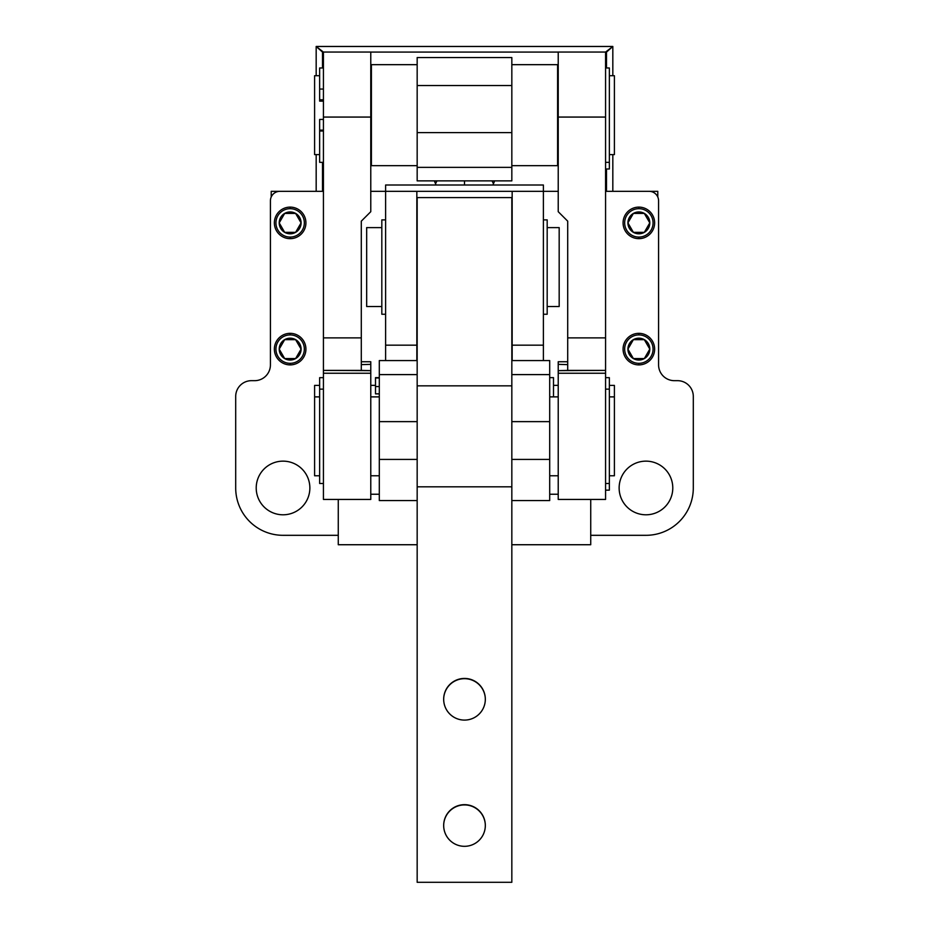 <?xml version="1.0" encoding="UTF-8"?>
<svg xmlns="http://www.w3.org/2000/svg" width="929" height="929" viewBox="0 0 929 929"><rect width="100%" height="100%" fill="white"/><g stroke="black" fill="none" stroke-linecap="round" stroke-linejoin="round"><path stroke-width="1.39" d="M612.826 191.328L612.826 154.609M612.826 75.713L612.826 46.485L605.569 52.082L612.826 46.485L612.826 75.713L612.826 46.485L606.509 52.082L606.509 67.98L606.509 52.082L605.569 52.082M558.224 52.082L370.776 52.082M323.431 52.082L316.174 46.485L322.491 52.082L322.491 67.98L322.491 52.082L323.431 52.082L316.174 46.485L316.174 75.713M316.324 46.485L612.652 46.485M606.509 191.328L606.509 168.985M316.174 191.328L316.174 154.609M322.491 162.343L322.491 191.328M492.893 185.01A31.563 31.377 -0 0 0 494.553 180.876A31.563 31.377 180 0 1 492.893 185.01A31.563 31.377 -0 0 0 494.553 180.876M434.447 180.876A31.563 31.377 -0 0 0 436.107 185.01A31.563 31.377 180 0 1 434.447 180.876A31.563 31.377 -0 0 0 436.107 185.01M375.502 385.361L370.776 385.361M379.299 377.964L375.502 377.964L379.299 377.964L375.502 377.964L375.502 393.861L379.299 393.861L375.502 393.861L375.502 386.557L375.502 393.861L379.299 393.861M379.299 377.638L375.502 377.638L375.502 386.557L379.299 386.557L375.502 386.557L375.502 377.964L375.502 382.725M417.167 459.414L417.167 421.627L417.167 459.414L379.299 459.414L417.167 459.414L417.167 421.627L379.299 421.627L379.299 459.414L417.167 459.414L417.167 500.568L417.167 459.414L417.167 500.568L379.299 500.568L379.299 459.414L379.299 500.568L417.167 500.568L379.299 500.568L379.299 360.58L417.167 360.58L417.167 374.608L379.299 374.608L379.299 421.627L417.167 421.627L417.167 374.608L379.299 374.608L379.299 360.58L379.299 374.608L417.167 374.608L417.167 360.58L379.299 360.58L417.167 360.58L417.167 421.627L417.167 197.587L417.167 374.608L417.167 197.587L511.833 197.587L417.167 197.587L511.833 197.587L511.833 374.608L511.833 360.58L549.701 360.58L549.701 374.608L511.833 374.608L511.833 421.627L511.833 197.587L511.833 374.608L549.701 374.608L511.833 374.608L511.833 421.627L549.701 421.627L549.701 360.58L511.833 360.58L549.701 360.58L549.701 421.627L549.701 374.608M417.167 385.837L511.833 385.837M511.833 486.819L417.167 486.819M511.833 500.568L511.833 421.627L511.833 459.414L549.701 459.414L549.701 421.627L511.833 421.627L511.833 459.414L549.701 459.414L549.701 500.568L549.701 421.627L549.701 500.568L511.833 500.568L549.701 500.568L511.833 500.568L511.833 459.414L511.833 882.295L511.833 500.568L511.833 882.295L417.167 882.295L511.833 882.295M553.498 385.361L553.498 396.88L553.498 385.361L558.224 385.361M549.701 377.638L553.498 377.638L553.498 396.88M361.3 361.741L370.776 361.741L370.776 364.354L361.3 364.632L370.776 364.354L370.776 370.659L361.3 370.381L361.3 221.16L370.776 211.696L361.3 221.16L361.3 337.877L323.431 337.877L323.431 52.047L370.776 52.047L370.776 211.696L370.776 117.066L323.431 117.066L370.776 117.066L370.776 211.696L361.3 221.16L361.3 337.877L323.431 337.877L323.431 370.381L361.3 370.381L361.3 337.877L323.431 337.877L323.431 373.249L370.776 373.249L370.776 370.659L323.431 370.381L323.431 499.442L323.431 373.249L370.776 373.249L370.776 499.442L323.431 499.442L370.776 499.442L370.776 373.249L370.776 499.442L323.431 499.442L323.431 373.249L370.776 373.249L370.776 370.659L370.776 373.249M371.403 75.713L370.776 75.713L371.403 75.713L370.776 75.713L370.776 117.066L323.431 117.066L323.431 337.877L323.431 89.068L319.646 89.068L319.646 101.122L323.431 101.122M370.776 364.354L370.776 370.659L370.776 361.764L361.3 361.764L370.776 361.764L370.776 364.354L361.3 364.632M558.224 499.419L558.224 370.659L558.224 499.442L558.224 373.249L605.569 373.249L605.569 499.419L605.569 337.877L567.7 337.877L567.7 221.16L567.7 370.381L558.224 370.659L558.224 361.741L567.7 361.741M567.7 361.764L558.224 361.764L567.7 361.764L558.224 361.764L558.224 364.354L567.7 364.632L558.224 364.354L558.224 361.764M558.224 370.659L558.224 364.354L558.224 370.659L605.569 370.381L558.224 370.659L558.224 373.249L605.569 373.249L605.569 499.442L558.224 499.442M605.569 337.877L567.7 337.877L567.7 221.16L558.224 211.696L558.224 117.066L558.224 211.696L567.7 221.16L558.224 211.696L558.224 117.066L605.569 117.066L605.569 337.877L605.569 52.047L558.224 52.047L605.569 52.047L605.569 337.877L567.7 337.877L567.7 370.381L605.569 370.381L605.569 337.877L605.569 370.381M558.224 117.066L558.224 52.047L558.224 117.066L558.224 52.047L605.569 52.047L605.569 117.066L558.224 117.066L605.569 117.066M558.224 75.713L557.597 75.713M370.776 154.609L371.403 154.609M557.597 154.609L558.224 154.609M558.224 396.88L549.701 396.88M379.299 396.88L370.776 396.88M370.776 475.776L379.299 475.776M549.701 475.776L558.224 475.776M614.406 385.407L614.406 396.88L614.406 385.407L609.354 385.407L614.406 385.407L609.354 385.407L609.354 490.152L605.569 490.152M605.569 377.673L609.354 377.673L609.354 490.152L609.354 483.51L605.569 483.51M614.406 396.88L609.354 396.88L614.406 396.88L614.406 475.776L609.354 475.776L614.406 475.776L614.406 396.88L609.354 396.88L609.354 389.205L609.354 483.51M605.569 67.98L609.354 67.98L609.354 162.343L605.569 162.343L609.354 162.343L609.354 68.038L609.354 75.713L614.406 75.713L609.354 75.713L609.354 68.038L609.354 168.985L605.569 168.985M609.354 162.343L609.354 168.985L609.354 162.343L605.569 162.343M609.354 154.609L614.406 154.609L609.354 154.609L614.406 154.609L614.406 75.713L614.406 154.609M323.431 389.146L319.646 389.146L319.646 385.407L314.594 385.407L319.646 385.407L314.594 385.407L314.594 396.88L314.594 385.407L314.594 396.88L319.646 396.88L314.594 396.88L314.594 475.776L319.646 475.776L314.594 475.776L314.594 396.88L319.646 396.88L319.646 389.205L319.646 483.51L323.431 483.51L319.646 483.51L319.646 377.673L323.431 377.673M319.646 154.609L314.594 154.609L314.594 75.713L319.646 75.713L314.594 75.713L314.594 154.609L319.646 154.609L314.594 154.609M323.431 130.141L319.646 130.141L323.431 130.141L319.646 130.141L319.646 119.423L319.646 162.343L323.431 162.343L319.646 162.343L319.646 131.012L323.431 131.012M323.431 99.786L319.646 99.786L319.646 101.122L319.646 99.786L323.431 99.786L319.646 99.786L319.646 89.068L319.646 99.786M314.594 75.713L314.594 154.609L314.594 75.713L319.646 75.713L319.646 89.068L323.431 89.068L319.646 89.068L319.646 67.98L323.431 67.98M319.646 130.141L319.646 119.423L323.431 119.423M416.842 360.58L416.842 191.328L558.224 191.328L543.395 191.328L543.395 185.01L543.395 191.328L416.842 191.328L416.842 360.58L416.842 345.158L385.605 345.158L385.605 185.01L543.395 185.01L543.395 360.58L543.395 345.158L512.158 345.158L512.158 360.58L512.158 191.328L512.158 360.58M338.272 535.313L283.043 535.313A47.333 47.333 0 0 1 235.699 487.969A47.333 47.333 0 0 0 283.043 535.313A47.333 47.333 0 0 1 235.699 487.969L235.699 396.451A15.781 15.781 0 0 1 251.48 380.669A15.781 15.781 0 0 0 235.699 396.451A15.781 15.781 0 0 1 251.48 380.669L254.639 380.669A15.781 15.781 0 0 0 270.42 364.9A15.781 15.781 0 0 1 254.639 380.669A15.781 15.781 0 0 0 270.42 364.9L270.42 200.792A9.464 9.464 0 0 1 279.884 191.328L323.431 191.328L279.884 191.328A9.464 9.464 0 0 0 271.21 197.006L271.21 191.328L279.884 191.328A9.464 9.464 0 0 0 270.42 200.792A9.464 9.464 0 0 1 279.884 191.328L323.431 191.328M590.728 535.313L645.957 535.313A47.333 47.333 0 0 0 693.301 487.969L693.301 396.451A15.781 15.781 0 0 0 677.52 380.669L674.361 380.669A15.781 15.781 0 0 1 658.58 364.9L658.58 200.792A9.464 9.464 0 0 0 649.116 191.328L657.79 191.328L657.79 197.006M370.776 191.328L416.842 191.328L385.605 191.328L385.605 185.01L385.605 191.328L370.776 191.328L416.842 191.328L416.842 345.158L385.605 345.158L385.605 191.328L385.605 360.58M512.158 191.328L543.395 191.328L543.395 345.158L512.158 345.158L512.158 191.328L416.842 191.328M543.395 185.01L385.605 185.01L543.395 185.01M605.569 191.328L649.116 191.328A9.464 9.464 0 0 1 658.58 200.792L658.58 364.9A15.781 15.781 0 0 0 674.361 380.669L677.52 380.669L674.361 380.669A15.781 15.781 0 0 1 658.58 364.9L658.58 200.792A9.464 9.464 0 0 0 649.116 191.328M271.21 191.328L271.21 197.006L271.21 191.328L279.884 191.328L271.21 191.328M283.043 461.144A26.825 26.825 0 0 1 309.868 487.969A26.825 26.825 0 0 1 283.043 514.794A26.825 26.825 0 0 1 256.218 487.969A26.825 26.825 0 0 1 283.043 461.144A26.825 26.825 0 0 0 256.218 487.969A26.825 26.825 0 0 0 283.043 514.794A26.825 26.825 0 0 0 309.868 487.969A26.825 26.825 0 0 0 283.043 461.144M290.138 364.9A15.781 15.781 0 0 0 305.92 349.118A15.781 15.781 0 0 0 290.138 333.337A15.781 15.781 0 0 0 274.369 349.118A15.781 15.781 0 0 0 290.138 364.9A15.781 15.781 0 0 1 274.369 349.118A15.781 15.781 0 0 1 290.138 333.337L290.138 334.916A14.202 14.202 0 0 0 275.936 349.118A14.202 14.202 0 0 0 290.138 363.32L290.138 364.9L290.138 363.32A14.202 14.202 0 0 0 304.34 349.118A14.202 14.202 0 0 0 290.138 334.916A14.202 14.202 0 0 0 275.936 349.118A14.202 14.202 0 0 0 290.138 363.32A14.202 14.202 0 0 0 304.34 349.118A14.202 14.202 0 0 0 290.138 334.916L290.138 333.337A15.781 15.781 0 0 1 305.92 349.118A15.781 15.781 0 0 1 290.138 364.9L290.138 363.32A14.202 14.202 0 0 1 277.841 342.011A14.202 14.202 0 0 1 302.436 342.011A14.202 14.202 0 0 1 290.138 363.32M295.608 339.654L301.077 349.118A10.927 10.927 0 0 0 290.138 338.179A10.927 10.927 0 0 1 295.608 358.582A10.927 10.927 0 0 1 279.211 349.118A10.927 10.927 0 0 1 290.138 338.179L290.138 339.654L295.608 339.654A10.927 10.927 0 0 0 284.68 339.654L295.608 339.654L284.68 339.654A10.927 10.927 0 0 0 284.68 358.582L295.608 358.582A10.927 10.927 0 0 0 295.608 339.654L301.077 349.118L295.608 358.582L284.68 358.582L279.211 349.118L284.68 339.654L290.138 339.654L290.138 338.179L290.138 339.654L295.608 339.654L301.077 349.118L295.608 358.582L290.138 358.582L290.138 360.046A10.927 10.927 0 0 0 295.608 358.582L284.68 358.582L279.211 349.118L284.68 339.654L290.138 339.654M284.68 358.582L279.211 349.118A10.927 10.927 0 0 0 290.138 360.046L290.138 358.582L284.68 358.582A10.927 10.927 0 0 0 290.138 360.046L290.138 358.582M290.138 207.109A15.781 15.781 0 0 0 274.369 222.879A15.781 15.781 0 0 0 290.138 238.66A15.781 15.781 0 0 0 305.92 222.879A15.781 15.781 0 0 0 290.138 207.109A15.781 15.781 0 0 1 305.92 222.879A15.781 15.781 0 0 1 290.138 238.66L290.138 237.081A14.202 14.202 0 0 0 304.34 222.879A14.202 14.202 0 0 0 290.138 208.688L290.138 207.109L290.138 208.688A14.202 14.202 0 0 0 275.936 222.879A14.202 14.202 0 0 0 290.138 237.081L290.138 238.66A15.781 15.781 0 0 1 274.369 222.879A15.781 15.781 0 0 1 290.138 207.109L290.138 208.688A14.202 14.202 0 0 0 275.936 222.879A14.202 14.202 0 0 0 290.138 237.081A14.202 14.202 0 0 0 304.34 222.879A14.202 14.202 0 0 0 290.138 208.688M295.608 213.415L301.077 222.879A10.927 10.927 0 0 0 290.138 211.951A10.927 10.927 0 0 1 295.608 232.355A10.927 10.927 0 0 1 279.211 222.879A10.927 10.927 0 0 1 290.138 211.951L290.138 213.415L295.608 213.415A10.927 10.927 0 0 0 284.68 213.415L295.608 213.415L284.68 213.415A10.927 10.927 0 0 0 284.68 232.355L295.608 232.355A10.927 10.927 0 0 0 295.608 213.415L301.077 222.879L295.608 232.355L284.68 232.355A10.927 10.927 0 0 0 290.138 233.818L290.138 232.355L284.68 232.355L279.211 222.879L284.68 213.415L290.138 213.415L290.138 211.951L290.138 213.415L295.608 213.415L301.077 222.879L295.608 232.355L290.138 232.355L290.138 233.818A10.927 10.927 0 0 0 295.608 232.355L284.68 232.355L279.211 222.879L284.68 213.415L290.138 213.415M645.957 535.313A47.333 47.333 0 0 0 693.301 487.969L693.301 396.451A15.781 15.781 0 0 0 677.52 380.669A15.781 15.781 0 0 1 693.301 396.451L693.301 487.969A47.333 47.333 0 0 1 645.957 535.313M645.957 461.144A26.825 26.825 0 0 1 672.782 487.969A26.825 26.825 0 0 1 645.957 514.794A26.825 26.825 0 0 1 619.132 487.969A26.825 26.825 0 0 1 645.957 461.144A26.825 26.825 0 0 0 619.132 487.969A26.825 26.825 0 0 0 645.957 514.794A26.825 26.825 0 0 0 672.782 487.969A26.825 26.825 0 0 0 645.957 461.144M638.862 333.337A15.781 15.781 0 0 0 623.08 349.118A15.781 15.781 0 0 0 638.862 364.9A15.781 15.781 0 0 0 654.631 349.118A15.781 15.781 0 0 0 638.862 333.337A15.781 15.781 0 0 1 654.631 349.118A15.781 15.781 0 0 1 638.862 364.9L638.862 363.32A14.202 14.202 0 0 0 653.064 349.118A14.202 14.202 0 0 0 638.862 334.916L638.862 333.337L638.862 334.916A14.202 14.202 0 0 0 624.66 349.118A14.202 14.202 0 0 0 638.862 363.32L638.862 364.9A15.781 15.781 0 0 1 623.08 349.118A15.781 15.781 0 0 1 638.862 333.337L638.862 334.916A14.202 14.202 0 0 0 624.66 349.118A14.202 14.202 0 0 0 638.862 363.32A14.202 14.202 0 0 0 653.064 349.118A14.202 14.202 0 0 0 638.862 334.916M644.32 339.654L649.789 349.118A10.927 10.927 0 0 0 638.862 338.179A10.927 10.927 0 0 1 644.32 358.582A10.927 10.927 0 0 1 627.923 349.118A10.927 10.927 0 0 1 638.862 338.179L638.862 339.654L644.32 339.654A10.927 10.927 0 0 0 633.392 339.654L644.32 339.654L633.392 339.654A10.927 10.927 0 0 0 633.392 358.582L644.32 358.582A10.927 10.927 0 0 0 644.32 339.654L649.789 349.118L644.32 358.582L633.392 358.582A10.927 10.927 0 0 0 638.862 360.046L638.862 358.582L633.392 358.582L627.923 349.118L633.392 339.654L638.862 339.654L638.862 338.179L638.862 339.654L644.32 339.654L649.789 349.118L644.32 358.582L638.862 358.582L638.862 360.046A10.927 10.927 0 0 0 644.32 358.582L633.392 358.582L627.923 349.118L633.392 339.654L638.862 339.654M638.862 207.109A15.781 15.781 0 0 0 623.08 222.879A15.781 15.781 0 0 0 638.862 238.66A15.781 15.781 0 0 0 654.631 222.879A15.781 15.781 0 0 0 638.862 207.109A15.781 15.781 0 0 1 654.631 222.879A15.781 15.781 0 0 1 638.862 238.66L638.862 237.081A14.202 14.202 0 0 0 653.064 222.879A14.202 14.202 0 0 0 638.862 208.688L638.862 207.109L638.862 208.688A14.202 14.202 0 0 0 624.66 222.879A14.202 14.202 0 0 0 638.862 237.081L638.862 238.66A15.781 15.781 0 0 1 623.08 222.879A15.781 15.781 0 0 1 638.862 207.109L638.862 208.688A14.202 14.202 0 0 0 624.66 222.879A14.202 14.202 0 0 0 638.862 237.081A14.202 14.202 0 0 0 653.064 222.879A14.202 14.202 0 0 0 638.862 208.688M644.32 213.415L649.789 222.879A10.927 10.927 0 0 0 638.862 211.951A10.927 10.927 0 0 1 644.32 232.355A10.927 10.927 0 0 1 627.923 222.879A10.927 10.927 0 0 1 638.862 211.951L638.862 213.415L644.32 213.415A10.927 10.927 0 0 0 633.392 213.415L644.32 213.415L633.392 213.415A10.927 10.927 0 0 0 633.392 232.355L644.32 232.355A10.927 10.927 0 0 0 644.32 213.415L649.789 222.879L644.32 232.355L633.392 232.355A10.927 10.927 0 0 0 638.862 233.818L638.862 232.355L633.392 232.355L627.923 222.879L633.392 213.415L638.862 213.415L638.862 211.951L638.862 213.415L644.32 213.415L649.789 222.879L644.32 232.355L638.862 232.355L638.862 233.818A10.927 10.927 0 0 0 644.32 232.355L633.392 232.355L627.923 222.879L633.392 213.415L638.862 213.415M366.665 227.617L366.665 306.512L366.665 227.617L366.665 306.512L381.819 306.512L366.665 306.512L366.665 227.617L381.819 227.617L366.665 227.617L381.819 227.617L381.819 219.941L381.819 314.246L385.605 314.246L381.819 314.246L381.819 219.883L385.605 219.883M559.177 227.617L559.177 306.512L547.181 306.512L559.177 306.512L559.177 227.617L547.181 227.617L559.177 227.617L547.181 227.617L547.181 219.941L547.181 314.246L543.395 314.246L547.181 314.246L547.181 219.883L543.395 219.883M464.5 180.876L464.5 185.01M493.462 183.779A31.563 31.377 -0 0 0 492.01 180.876A31.563 31.377 180 0 1 493.462 183.779M436.99 180.876A31.563 31.377 -0 0 0 435.538 183.779A31.563 31.377 180 0 1 436.99 180.876M417.167 544.731L338.272 544.731L338.272 499.442L338.272 544.731L417.167 544.731L338.272 544.731M370.776 494.24L379.299 494.24M417.167 500.568L417.167 882.295M464.5 846.319A20.833 20.833 180 0 1 443.667 825.498A20.833 20.833 180 0 1 464.5 804.665A20.833 20.833 180 0 1 485.333 825.498A20.833 20.833 180 0 1 464.5 846.319A20.833 20.833 -0 0 0 485.333 825.498A20.833 20.833 -0 0 0 464.5 804.665L464.5 804.92A20.833 20.833 -0 0 0 443.667 825.626A20.833 20.833 180 0 1 464.5 804.92A20.833 20.833 180 0 1 485.333 825.626A20.833 20.833 -0 0 0 464.5 804.92L464.5 804.665A20.833 20.833 -0 0 0 443.667 825.498A20.833 20.833 -0 0 0 464.5 846.319A20.833 20.833 -0 0 0 482.534 815.081A20.833 20.833 -0 0 0 446.466 815.081A20.833 20.833 -0 0 0 464.5 846.319M464.5 720.091A20.833 20.833 180 0 1 443.667 699.258A20.833 20.833 180 0 1 464.5 678.437A20.833 20.833 180 0 1 485.333 699.258A20.833 20.833 180 0 1 464.5 720.091A20.833 20.833 -0 0 0 485.333 699.258A20.833 20.833 -0 0 0 464.5 678.437L464.5 678.681A20.833 20.833 -0 0 0 443.667 699.386A20.833 20.833 180 0 1 464.5 678.681A20.833 20.833 180 0 1 485.333 699.386A20.833 20.833 -0 0 0 464.5 678.681L464.5 678.437A20.833 20.833 -0 0 0 443.667 699.258A20.833 20.833 -0 0 0 464.5 720.091A20.833 20.833 -0 0 0 482.534 688.853A20.833 20.833 -0 0 0 446.466 688.853A20.833 20.833 -0 0 0 464.5 720.091M558.224 494.24L549.701 494.24M511.833 544.731L590.728 544.731L511.833 544.731L590.728 544.731L590.728 499.442L590.728 544.731M417.167 167.359L417.167 57.54L417.167 85.549L511.833 85.549L511.833 132.603L511.833 57.54L417.167 57.54L511.833 57.54L511.833 85.549L417.167 85.549L417.167 57.54L511.833 57.54L511.833 132.603L417.167 132.603L417.167 167.359L511.833 167.359L511.833 85.549L417.167 85.549L417.167 132.603L511.833 132.603L511.833 167.359L417.167 167.359L417.167 180.876L511.833 180.876L417.167 180.876L511.833 180.876L511.833 132.603L417.167 132.603L417.167 180.876L417.167 167.359L511.833 167.359M557.597 64.67L557.597 165.652L511.833 165.652L557.597 165.652L557.597 64.67L511.833 64.67M371.403 155.398L371.403 64.67L371.403 165.652L417.167 165.652L371.403 165.652L371.403 64.67L417.167 64.67L371.403 64.67L371.403 74.924M322.491 52.082L322.491 67.98M606.509 67.98L606.509 52.082M379.299 459.414L379.299 374.608M417.167 421.627L379.299 421.627M549.701 459.414L511.833 459.414M549.701 421.627L511.833 421.627M375.502 386.557L379.299 386.557M323.431 373.249L323.431 370.381L370.776 370.659M370.776 361.764L361.3 361.764M558.224 373.249L605.569 373.249M558.224 364.354L567.7 364.632M609.354 475.776L614.406 475.776M609.354 75.713L614.406 75.713M319.646 131.012L319.646 162.343L323.431 162.343M314.594 475.776L319.646 475.776M319.646 396.88L319.646 483.51L323.431 483.51M314.594 396.88L314.594 475.776L314.594 396.88M283.043 514.794A26.825 26.825 0 0 0 306.268 474.556A26.825 26.825 0 0 0 259.806 474.556A26.825 26.825 0 0 0 283.043 514.794M290.138 333.337A15.781 15.781 0 0 1 303.806 357.003A15.781 15.781 0 0 1 276.482 357.003A15.781 15.781 0 0 1 290.138 333.337L290.138 334.916M301.077 349.118L295.608 358.582A10.927 10.927 0 0 0 301.077 349.118M279.211 349.118L284.68 339.654A10.927 10.927 0 0 0 279.211 349.118M290.138 238.66A15.781 15.781 0 0 0 303.806 214.994A15.781 15.781 0 0 0 276.482 214.994A15.781 15.781 0 0 0 290.138 238.66L290.138 237.081A14.202 14.202 0 0 0 302.436 215.783A14.202 14.202 0 0 0 277.841 215.783A14.202 14.202 0 0 0 290.138 237.081M301.077 222.879L295.608 232.355A10.927 10.927 0 0 0 301.077 222.879M284.68 232.355L279.211 222.879A10.927 10.927 0 0 0 290.138 233.818L290.138 232.355M279.211 222.879L284.68 213.415A10.927 10.927 0 0 0 279.211 222.879M558.224 191.328L543.395 191.328L543.395 345.158L512.158 345.158M645.957 514.794A26.825 26.825 0 0 0 669.194 474.556A26.825 26.825 0 0 0 622.732 474.556A26.825 26.825 0 0 0 645.957 514.794M638.862 364.9A15.781 15.781 0 0 0 652.518 341.222A15.781 15.781 0 0 0 625.194 341.222A15.781 15.781 0 0 0 638.862 364.9L638.862 363.32A14.202 14.202 0 0 0 651.159 342.011A14.202 14.202 0 0 0 626.564 342.011A14.202 14.202 0 0 0 638.862 363.32M649.789 349.118L644.32 358.582A10.927 10.927 0 0 0 649.789 349.118M633.392 358.582L627.923 349.118A10.927 10.927 0 0 0 638.862 360.046L638.862 358.582M627.923 349.118L633.392 339.654A10.927 10.927 0 0 0 627.923 349.118M638.862 238.66A15.781 15.781 0 0 0 652.518 214.994A15.781 15.781 0 0 0 625.194 214.994A15.781 15.781 0 0 0 638.862 238.66L638.862 237.081A14.202 14.202 0 0 0 651.159 215.783A14.202 14.202 0 0 0 626.564 215.783A14.202 14.202 0 0 0 638.862 237.081M649.789 222.879L644.32 232.355A10.927 10.927 0 0 0 649.789 222.879M633.392 232.355L627.923 222.879A10.927 10.927 0 0 0 638.862 233.818L638.862 232.355M627.923 222.879L633.392 213.415A10.927 10.927 0 0 0 627.923 222.879M543.395 360.58L543.395 345.158M416.842 345.158L385.605 345.158M381.819 227.617L381.819 314.246L385.605 314.246M366.665 306.512L381.819 306.512M543.395 314.246L547.181 314.246L547.181 227.617M547.181 306.512L559.177 306.512M464.5 804.665L464.5 804.92A20.833 20.833 180 0 1 485.333 825.626M443.667 825.626A20.833 20.833 180 0 1 464.5 804.92M464.5 678.437L464.5 678.681A20.833 20.833 180 0 1 485.333 699.386M443.667 699.386A20.833 20.833 180 0 1 464.5 678.681M338.272 499.442L338.272 544.731L338.272 499.442M511.833 165.652L557.597 165.652M371.403 64.67L417.167 64.67M371.403 165.652L417.167 165.652M361.3 370.381L361.3 337.877M323.431 370.381L323.431 337.877M567.7 337.877L567.7 370.381M609.354 385.407L609.354 396.88M290.138 360.046A10.927 10.927 0 0 0 295.608 358.582M290.138 338.179A10.927 10.927 0 0 0 284.68 339.654M290.138 233.818A10.927 10.927 0 0 0 295.608 232.355M290.138 211.951A10.927 10.927 0 0 0 284.68 213.415M638.862 360.046A10.927 10.927 0 0 0 644.32 358.582M638.862 338.179A10.927 10.927 0 0 0 633.392 339.654M638.862 233.818A10.927 10.927 0 0 0 644.32 232.355M638.862 211.951A10.927 10.927 0 0 0 633.392 213.415M316.208 46.45L612.792 46.45M605.569 389.146L609.354 389.146"/></g></svg>
